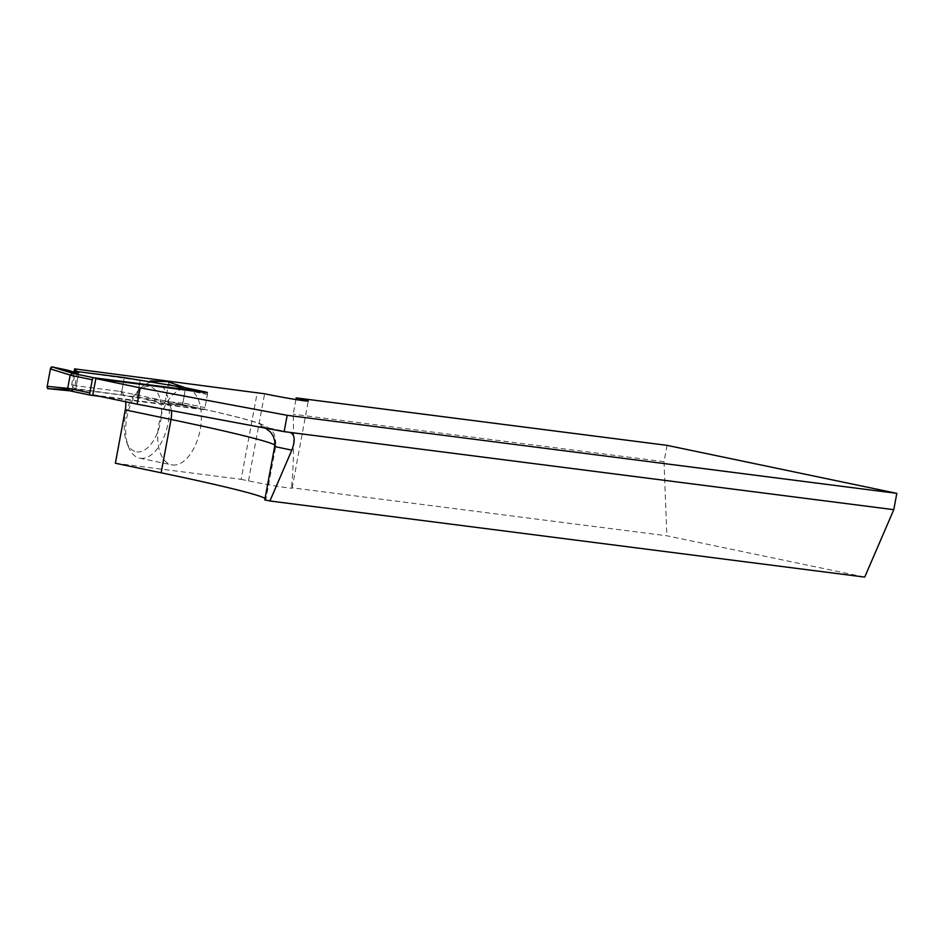 <?xml version="1.0" encoding="UTF-8"?>
<svg xmlns="http://www.w3.org/2000/svg" width="944" height="944" viewBox="0 0 944 944"><rect width="100%" height="100%" fill="white"/><g stroke="black" fill="none" stroke-linecap="round" stroke-linejoin="round"><path stroke-width="0.71" stroke-dasharray="4.72 3.54" d="M69.408 371.346L72.818 371.783L69.408 371.346L68.298 370.331L69.408 371.346L76.275 372.88M207.326 392.846A2.218 1.192 -78.2 0 1 207.42 394.533L205.001 407.596L207.42 394.533A2.218 1.192 101.8 0 0 207.326 392.846L185.673 388.326L182.865 402.97L185.531 387.795M92.807 394.911L204.069 409.389A2.218 1.192 101.8 0 0 205.001 407.596A2.218 1.192 -78.2 0 1 203.408 409.625L99.698 396.35M69.526 390.781L73.054 390.309L66.174 388.763L75.544 389.955L78.765 372.538L75.544 389.955L66.174 388.763L64.758 389.447L48.026 388.668M168.032 381.813A2.218 1.192 101.8 0 1 168.528 384.031L165.294 401.448L182.865 403.088L182.31 405.212L121.08 395.005L72.122 388.739L75.544 389.955M182.865 403.088L169.885 401.873L182.64 404.657L182.865 403.088M121.08 395.005L124.301 377.588M136.951 397.813L140.184 380.397M165.294 401.448A2.218 1.192 -78.2 0 1 163.725 403.477A2.218 1.192 -78.2 0 1 163.654 403.466L182.204 405.2M146.32 399.017L147.417 400.032L163.654 403.466M168.528 384.031L185.319 389.801L172.964 385.553L185.673 388.326M72.122 388.739L75.201 372.078M155.902 400.905L147.417 400.032M66.174 388.763L64.758 389.447L73.054 390.309M265.524 428.163L259.234 426.004A214.937 7.658 10.5 0 0 202.523 408.953L182.64 404.657M171.371 410.569A17.724 9.499 101.8 0 0 165.389 400.94L169.885 401.873M76.901 371.523L168.421 384.574L165.389 400.94A17.724 9.499 101.8 0 0 165.2 400.893A17.724 9.499 101.8 0 0 164.799 400.822L74.423 388.48L71.567 385.187L119.05 391.264A17.724 9.499 -78.2 0 1 119.44 391.335A17.724 9.499 -78.2 0 1 125.694 401.778M71.567 385.187L74.033 371.936M115.38 463.244L241.145 479.34L257.287 392.244M172.481 464.979A38.775 20.792 101.8 0 0 200.057 430.322A38.775 20.792 101.8 0 0 187.467 388.916A38.775 20.792 101.8 0 0 159.194 422.629A38.775 20.792 101.8 0 0 171.619 464.837A38.775 20.792 101.8 0 0 172.481 464.979M168.421 384.574L172.964 385.553M265.052 498.385A232.661 8.284 -169.5 0 1 265.901 499.329A232.661 8.284 -169.5 0 1 264.768 499.907M241.145 479.34L248.473 480.874A28.804 1.027 10.5 0 0 277.3 486.243A28.804 1.027 10.5 0 0 292.144 488.083A28.804 1.027 10.5 0 0 291.519 487.741L666.853 535.779L864.716 577.103M295.92 399.56L293.195 414.227C294.08 442.972 293.525 467.469 291.519 487.741M667.042 445.356L664.021 461.687L293.195 414.227M664.021 461.687L666.853 535.779M77.443 372.148L74.423 388.48M136.868 451.893A33.241 17.818 101.8 0 0 161.648 411.006A33.241 17.818 101.8 0 0 137.092 391.784A33.241 17.818 101.8 0 0 126.602 442.04A33.241 17.818 101.8 0 0 136.868 451.893M140.444 458.288A38.775 20.792 101.8 0 0 168.02 423.632A38.775 20.792 101.8 0 0 155.43 382.226A38.775 20.792 101.8 0 0 140.703 388.161A38.775 20.792 101.8 0 0 128.455 446.807A38.775 20.792 101.8 0 0 139.57 458.147A38.775 20.792 101.8 0 0 140.444 458.288M140.078 380.939L137.057 397.271M124.207 378.131L121.174 394.462M207.42 394.533L185.284 389.907L207.42 394.533M205.001 407.596L182.865 402.97L205.001 407.596M203.408 409.625L182.31 405.212M190.051 406.203A214.937 7.658 10.5 0 0 173.649 402.687M274.869 445.002A232.661 8.284 -169.5 0 1 275.79 445.981A232.661 8.284 -169.5 0 1 274.657 446.559M164.799 400.822L119.05 391.264M248.473 480.874L264.615 393.778M289.537 432.328L259.234 426.004M163.725 403.477L182.263 405.212M194.204 407.088L167.867 401.448M203.019 409.035C231.575 415.372 250.762 420.316 260.579 423.856L267.305 427.066C270.928 430.865 275.778 430.263 275.79 445.981L265.901 499.329M292.144 488.083L308.287 400.988M165.2 400.893L119.44 391.335M289.926 432.399L260.025 426.157M126.602 442.04L128.455 446.807M137.092 391.784L140.703 388.161M139.57 458.147L171.619 464.837M155.43 382.226L187.467 388.916"/><path stroke-width="1.42" d="M99.698 396.35L90.636 395.182A2.218 1.192 -78.2 0 1 90.589 395.182A2.218 1.192 -78.2 0 1 89.857 392.857L92.276 379.795A2.218 1.192 -78.2 0 1 93.869 377.765L206.642 392.208A2.218 1.192 -78.2 0 1 206.689 392.208A2.218 1.192 -78.2 0 1 207.326 392.846L95.828 378.579L92.807 394.911L137.151 404.174L284.144 431.644L287.177 415.313L140.172 387.842L95.828 378.579M206.642 392.208L185.531 387.795L124.301 377.588L75.343 371.322L78.765 372.538L72.818 371.783L78.765 372.538M64.758 389.447L48.026 388.668L47.2 386.332L50.433 368.915L52.062 366.897L68.298 370.331L76.275 372.88L72.759 373.364L70.139 375.169L67.72 388.232L69.526 390.781L90.541 395.17L69.431 390.757M149.541 381.6L150.969 380.916L167.69 381.695L185.425 387.783M159.123 383.488L150.969 380.916M75.201 372.078L75.343 371.322M68.298 370.331L52.062 366.897A2.218 1.192 -78.2 0 0 50.433 368.915L47.2 386.332A2.218 1.192 101.8 0 0 47.991 388.657A2.218 1.192 101.8 0 0 48.026 388.668L69.573 390.792M52.062 366.897L72.924 373.387M50.433 368.915L70.186 375.063M47.2 386.332L67.72 388.362M269.925 500.981L291.826 450.146C295.507 440.341 294.87 434.417 289.926 432.399L893.779 509.677L864.716 577.103L269.925 500.981L264.768 499.907L274.657 446.559L274.787 441.285L273.347 436.352L270.421 431.986L265.524 428.163M125.694 401.778A17.724 9.499 -78.2 0 1 125.269 409.897L115.38 463.244L161.141 472.802A232.661 8.284 -169.5 0 1 265.052 498.385M74.033 371.936L74.6 368.868L264.615 393.778A28.804 1.027 -169.5 0 0 293.442 399.147A28.804 1.027 -169.5 0 0 308.287 400.988A28.804 1.027 -169.5 0 0 296.227 397.896L295.92 399.56M140.172 387.842L137.151 404.174M893.779 509.677L896.8 493.346L287.177 415.313M896.8 493.346L667.042 445.356L296.227 397.896M74.6 368.868L76.901 371.523M289.537 432.328L284.144 431.644M93.869 377.765L72.759 373.364M92.276 379.795L70.139 375.169M89.857 392.857L67.72 388.232M125.269 409.897L171.017 419.455A232.661 8.284 -169.5 0 1 274.869 445.002M161.141 472.802L171.017 419.455A17.724 9.499 101.8 0 0 171.371 410.569M274.657 446.559L291.826 450.146M167.867 381.73L185.531 387.795L206.689 392.208M69.655 390.804L47.991 388.657"/></g></svg>
